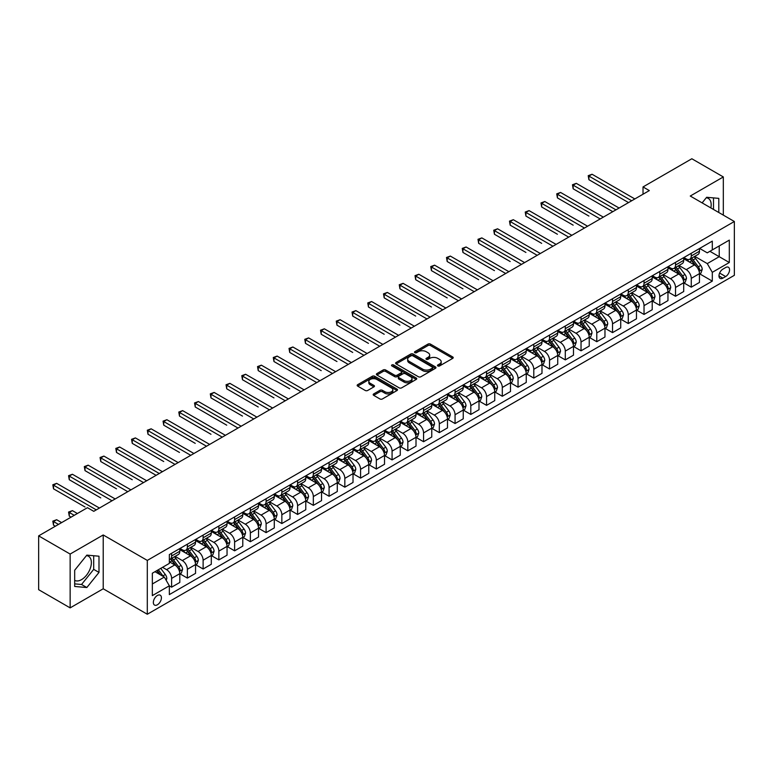 <?xml version="1.0" encoding="UTF-8"?>
<svg xmlns="http://www.w3.org/2000/svg" width="773" height="773" viewBox="0 0 773 773"><rect width="100%" height="100%" fill="white"/><g stroke="black" fill="none" stroke-linecap="round" stroke-linejoin="round"><path stroke-width="1.16" d="M437.837 365.958A1.227 0.705 0 0 0 439.566 365.958L452.707 358.372A1.749 1.005 0 0 0 453.22 357.657A1.749 1.005 0 0 0 452.707 356.942L430.455 344.091A1.749 1.005 0 0 0 427.981 344.091L414.84 351.676A1.227 0.705 0 0 0 414.483 352.179A1.227 0.705 0 0 0 414.84 352.681A1.227 0.705 0 0 0 416.57 352.681L418.27 351.696A5.595 3.227 0 0 1 426.184 351.696L428.039 352.768A5.595 3.227 0 0 1 429.682 355.049A5.595 3.227 0 0 1 428.039 357.339L426.338 358.314A1.227 0.705 0 0 0 425.981 358.817A1.227 0.705 0 0 0 426.338 359.319A1.227 0.705 0 0 0 428.068 359.319L429.769 358.334A5.595 3.227 0 0 1 437.682 358.334L439.537 359.406A5.595 3.227 0 0 1 441.18 361.687A5.595 3.227 0 0 1 439.537 363.977L437.837 364.953A1.227 0.705 0 0 0 437.479 365.455A1.227 0.705 0 0 0 437.837 365.958L437.837 364.953M74.681 580.359A13.895 8.02 120 0 0 81.542 579.624A13.895 8.02 120 0 0 90.625 567.372A13.895 8.02 120 0 0 88.489 556.241A13.895 8.02 120 0 0 86.441 555.613M157.383 604.786A5.701 3.295 120 0 0 161.103 599.761A5.701 3.295 120 0 0 160.233 595.191A5.701 3.295 120 0 0 157.383 595.471A5.701 3.295 120 0 0 153.653 600.495A5.701 3.295 120 0 0 154.532 605.066A5.701 3.295 120 0 0 157.383 604.786M706.242 197.772A13.895 8.02 -60 0 1 708.29 198.4A13.895 8.02 -60 0 1 710.831 207.908M373.697 393.921A1.749 1.005 0 0 0 373.185 394.636A1.749 1.005 0 0 0 373.697 395.351L379.939 398.955A1.749 1.005 0 0 0 382.413 398.955L397.003 390.529A1.749 1.005 0 0 0 397.515 389.814A1.749 1.005 0 0 0 397.003 389.109L374.741 376.258A1.749 1.005 0 0 0 372.267 376.258L357.677 384.674A1.749 1.005 0 0 0 357.165 385.389A1.749 1.005 0 0 0 357.677 386.104L365.223 390.462A1.749 1.005 0 0 0 367.697 390.462L373.939 386.858A1.749 1.005 0 0 0 374.451 386.142A1.749 1.005 0 0 0 373.939 385.427L370.199 383.273A4.677 2.705 0 0 1 368.827 381.36A4.677 2.705 0 0 1 371.716 378.867A4.677 2.705 0 0 1 376.818 379.446L391.467 387.911A4.677 2.705 0 0 1 392.839 389.814A4.677 2.705 0 0 1 389.95 392.317A4.677 2.705 0 0 1 384.857 391.727L382.413 390.317A1.749 1.005 0 0 0 379.939 390.317L373.697 393.921L373.697 395.351L379.939 391.776L379.939 390.317M103.215 534.964L70.14 554.057L38.65 535.873L38.65 589.693L70.14 607.878L103.215 588.784L147.305 614.245L147.305 560.415L103.215 534.964L103.215 588.784M723.325 215.126L723.325 176.94L690.26 196.033L734.35 221.493L147.305 560.415M723.325 176.94L691.835 158.755L643.02 186.94L643.02 194.216M38.65 535.873L87.465 507.687L93.765 511.32L649.32 190.583L643.02 186.94M418.396 376.751A1.749 1.005 0 0 0 420.87 376.751L435.46 368.334A1.749 1.005 0 0 0 435.972 367.619A1.749 1.005 0 0 0 435.46 366.904L413.197 354.053A1.749 1.005 0 0 0 410.724 354.053L396.134 362.479A1.749 1.005 0 0 0 395.621 363.194A1.749 1.005 0 0 0 396.134 363.899L418.396 376.751M392.355 366.218A1.227 0.705 0 0 1 393.602 366.392L416.203 379.446L401.641 387.853A1.749 1.005 0 0 1 399.168 387.853L376.905 375.002L376.905 373.581A1.749 1.005 0 0 0 376.393 374.287A1.749 1.005 0 0 0 376.905 375.002M376.905 373.581L383.157 369.967A1.749 1.005 0 0 1 385.63 369.967L394.655 375.185A1.749 1.005 0 0 0 397.129 375.185L401.264 372.789A1.749 1.005 0 0 0 401.776 372.074A1.749 1.005 0 0 0 401.264 371.369L391.872 365.938A1.227 0.705 0 0 1 391.515 365.436A1.227 0.705 0 0 1 392.269 364.788A1.227 0.705 0 0 1 393.602 364.943L416.232 378.007A1.749 1.005 0 0 1 416.744 378.722A1.749 1.005 0 0 1 416.232 379.427L416.232 378.007M725.654 267.526L722.89 269.13A5.527 3.189 120 0 0 719.277 274A5.527 3.189 120 0 0 720.127 278.425A5.527 3.189 120 0 0 722.89 278.145L725.654 276.55A5.527 3.189 120 0 0 729.268 271.681A5.527 3.189 120 0 0 728.417 267.255A5.527 3.189 120 0 0 725.654 267.526M147.305 614.245L734.35 275.314L734.35 221.493M699.642 248.442L707.266 252.839L712.3 249.93L712.3 241.128L169.345 554.599L169.345 563.401L152.339 573.218L152.339 595.625L169.345 585.799L169.345 594.601L712.3 281.13L712.3 272.328L707.266 263.603L694.743 256.375M712.3 249.93L729.306 240.113L729.306 262.511L712.3 272.328M70.14 554.057L70.14 607.878M709.914 251.312L719.228 256.694L719.228 245.93L729.306 240.113M707.266 263.603L719.228 256.694L729.306 262.511M152.339 583.982L164.311 577.073L154.987 571.691M169.345 585.876L171.616 587.18L171.616 578.388A7.131 4.116 -120 0 0 166.582 569.653L162.543 567.324M171.616 587.18L179.809 582.456L179.809 573.653A7.131 4.116 -120 0 0 174.766 564.928L169.345 561.797M179.993 573.837L187.366 578.088L187.366 569.295A7.131 4.116 -120 0 0 182.322 560.56L175.094 556.386M187.366 578.088L195.55 573.363L195.55 564.561A7.131 4.116 -120 0 0 190.516 555.835L179.809 549.651M195.743 564.744L203.115 569.005L203.115 560.203A7.131 4.116 -120 0 0 198.072 551.478L190.834 547.294M203.115 569.005L211.3 564.271L211.3 555.478A7.131 4.116 -120 0 0 206.256 546.743L195.55 540.559M211.493 555.652L218.856 559.913L218.856 551.11A7.131 4.116 -120 0 0 213.821 542.385L206.584 538.201M218.856 559.913L227.049 555.178L227.049 546.385A7.131 4.116 -120 0 0 222.006 537.65L211.3 531.476M227.233 546.559L234.606 550.82L234.606 542.018A7.131 4.116 -120 0 0 229.562 533.293L222.334 529.109M234.606 550.82L242.79 546.096L242.79 537.293A7.131 4.116 -120 0 0 237.755 528.558L227.049 522.384M242.983 537.477L250.355 541.728L250.355 532.926A7.131 4.116 -120 0 0 245.312 524.2L238.074 520.026M250.355 541.728L258.54 537.003L258.54 528.201A7.131 4.116 -120 0 0 253.505 519.475L242.79 513.291M258.733 528.384L266.096 532.636L266.096 523.833A7.131 4.116 -120 0 0 261.061 515.108L253.824 510.934M266.096 532.636L274.289 527.911L274.289 519.108A7.131 4.116 -120 0 0 269.246 510.383L258.54 504.199M274.473 519.292L281.845 523.543L281.845 514.741A7.131 4.116 -120 0 0 276.811 506.015L269.574 501.841M281.845 523.543L290.03 518.818L290.03 510.016A7.131 4.116 -120 0 0 284.995 501.291L274.289 495.106M290.223 510.199L297.595 514.451L297.595 505.648A7.131 4.116 -120 0 0 292.552 496.923L285.314 492.749M297.595 514.451L305.779 509.726L305.779 500.923A7.131 4.116 -120 0 0 300.745 492.198L290.03 486.014M305.973 501.107L313.336 505.358L313.336 496.566A7.131 4.116 -120 0 0 308.301 487.831L301.064 483.656M313.336 505.358L321.529 500.633L321.529 491.831A7.131 4.116 -120 0 0 316.486 483.106L305.779 476.922M321.713 492.014L329.085 496.266L329.085 487.473A7.131 4.116 -120 0 0 324.051 478.738L316.814 474.564M329.085 496.266L337.279 491.541L337.279 482.739A7.131 4.116 -120 0 0 332.235 474.013L321.529 467.829M337.463 482.922L344.835 487.183L344.835 478.381A7.131 4.116 -120 0 0 339.791 469.646L332.564 465.472M344.835 487.183L353.019 482.449L353.019 473.646A7.131 4.116 -120 0 0 347.985 464.921L337.279 458.737M353.213 473.83L360.585 478.091L360.585 469.288A7.131 4.116 -120 0 0 355.541 460.563L348.304 456.379M360.585 478.091L368.769 473.356L368.769 464.563A7.131 4.116 -120 0 0 363.725 455.828L353.019 449.644M368.963 464.737L376.325 468.998L376.325 460.196A7.131 4.116 -120 0 0 371.291 451.471L364.054 447.287M376.325 468.998L384.519 464.264L384.519 455.471A7.131 4.116 -120 0 0 379.475 446.736L368.769 440.562M384.703 455.645L392.075 459.906L392.075 451.103A7.131 4.116 -120 0 0 387.031 442.378L379.804 438.194M392.075 459.906L400.259 455.181L400.259 446.379A7.131 4.116 -120 0 0 395.225 437.644L384.519 431.469M400.453 446.562L407.825 450.814L407.825 442.011A7.131 4.116 -120 0 0 402.781 433.286L395.544 429.112M407.825 450.814L416.009 446.089L416.009 437.286A7.131 4.116 -120 0 0 410.975 428.561L400.259 422.377M416.203 437.47L423.565 441.721L423.565 432.919A7.131 4.116 -120 0 0 418.531 424.193L411.294 420.019M423.565 441.721L431.759 436.996L431.759 428.194A7.131 4.116 -120 0 0 426.715 419.468L416.009 413.284M431.943 428.377L439.315 432.629L439.315 423.826A7.131 4.116 -120 0 0 434.271 415.101L427.044 410.927M439.315 432.629L447.499 427.904L447.499 419.101A7.131 4.116 -120 0 0 442.465 410.376L431.759 404.192M447.693 419.285L455.065 423.536L455.065 414.734A7.131 4.116 -120 0 0 450.021 406.009L442.784 401.834M455.065 423.536L463.249 418.811L463.249 410.009A7.131 4.116 -120 0 0 458.215 401.284L447.499 395.1M463.442 410.192L470.805 414.444L470.805 405.651A7.131 4.116 -120 0 0 465.771 396.916L458.534 392.742M470.805 414.444L478.999 409.719L478.999 400.916A7.131 4.116 -120 0 0 473.955 392.191L463.249 386.007M479.183 401.1L486.555 405.352L486.555 396.559A7.131 4.116 -120 0 0 481.521 387.824L474.284 383.65M486.555 405.352L494.749 400.627L494.749 391.824A7.131 4.116 -120 0 0 489.705 383.099L478.999 376.915M494.933 392.008L502.305 396.269L502.305 387.466A7.131 4.116 -120 0 0 497.261 378.731L490.034 374.557M502.305 396.269L510.489 391.534L510.489 382.732A7.131 4.116 -120 0 0 505.455 374.006L494.749 367.822M510.682 382.915L518.045 387.176L518.045 378.374A7.131 4.116 -120 0 0 513.011 369.649L505.774 365.465M518.045 387.176L526.239 382.442L526.239 373.649A7.131 4.116 -120 0 0 521.195 364.914L510.489 358.74M526.423 373.823L533.795 378.084L533.795 369.281A7.131 4.116 -120 0 0 528.761 360.556L521.524 356.372M533.795 378.084L541.989 373.349L541.989 364.556A7.131 4.116 -120 0 0 536.945 355.822L526.239 349.647M542.173 364.74L549.545 368.992L549.545 360.189A7.131 4.116 -120 0 0 544.501 351.464L537.274 347.28M549.545 368.992L557.729 364.267L557.729 355.464A7.131 4.116 -120 0 0 552.695 346.739L541.989 340.555M557.922 355.648L565.295 359.899L565.295 351.097A7.131 4.116 -120 0 0 560.251 342.371L553.014 338.197M565.295 359.899L573.479 355.174L573.479 346.372A7.131 4.116 -120 0 0 568.445 337.646L557.729 331.462M573.672 346.555L581.035 350.807L581.035 342.004A7.131 4.116 -120 0 0 576.001 333.279L568.764 329.105M581.035 350.807L589.229 346.082L589.229 337.279A7.131 4.116 -120 0 0 584.185 328.554L573.479 322.37M589.413 337.463L596.785 341.714L596.785 332.912A7.131 4.116 -120 0 0 591.741 324.187L584.514 320.012M596.785 341.714L604.969 336.989L604.969 328.187A7.131 4.116 -120 0 0 599.935 319.462L589.229 313.278M605.162 328.37L612.535 332.622L612.535 323.819A7.131 4.116 -120 0 0 607.491 315.094L600.254 310.92M612.535 332.622L620.719 327.897L620.719 319.094A7.131 4.116 -120 0 0 615.685 310.369L604.969 304.185M620.912 319.278L628.275 323.529L628.275 314.737A7.131 4.116 -120 0 0 623.241 306.002L616.004 301.828M628.275 323.529L636.469 318.805L636.469 310.002A7.131 4.116 -120 0 0 631.425 301.277L620.719 295.093M636.652 310.186L644.025 314.437L644.025 305.644A7.131 4.116 -120 0 0 638.991 296.909L631.754 292.735M644.025 314.437L652.219 309.712L652.219 300.91A7.131 4.116 -120 0 0 647.175 292.184L636.469 286M652.402 301.093L659.775 305.354L659.775 296.552A7.131 4.116 -120 0 0 654.731 287.827L647.494 283.643M659.775 305.354L667.959 300.62L667.959 291.827A7.131 4.116 -120 0 0 662.925 283.092L652.219 276.908M668.152 292.001L675.515 296.262L675.515 287.459A7.131 4.116 -120 0 0 670.481 278.734L663.244 274.55M675.515 296.262L683.709 291.527L683.709 282.734A7.131 4.116 -120 0 0 678.665 274L667.959 267.825M683.892 282.908L691.265 287.17L691.265 278.367A7.131 4.116 -120 0 0 686.231 269.642L678.994 265.458M691.265 287.17L699.459 282.445L699.459 273.642A7.131 4.116 -120 0 0 694.415 264.907L683.709 258.733M683.892 257.525L686.231 258.878A7.131 4.116 -120 0 0 689.787 259.226A7.131 4.116 -120 0 0 691.265 255.969L691.265 253.273M668.152 266.617L670.481 267.97A7.131 4.116 -120 0 0 674.046 268.318A7.131 4.116 -120 0 0 675.515 265.052L675.515 262.366M652.402 275.71L654.731 277.053A7.131 4.116 -120 0 0 658.296 277.41A7.131 4.116 -120 0 0 659.775 274.144L659.775 271.458M636.652 284.802L638.991 286.145A7.131 4.116 -120 0 0 642.547 286.503A7.131 4.116 -120 0 0 644.025 283.237L644.025 280.551M620.912 293.895L623.241 295.238A7.131 4.116 -120 0 0 626.806 295.595A7.131 4.116 -120 0 0 628.275 292.329L628.275 289.643M605.162 302.987L607.491 304.33A7.131 4.116 -120 0 0 611.057 304.688A7.131 4.116 -120 0 0 612.535 301.422L612.535 298.736M589.413 312.079L591.741 313.423A7.131 4.116 -120 0 0 595.307 313.78A7.131 4.116 -120 0 0 596.785 310.514L596.785 307.818M573.672 321.172L576.001 322.515A7.131 4.116 -120 0 0 579.566 322.863A7.131 4.116 -120 0 0 581.035 319.607L581.035 316.911M557.922 330.264L560.251 331.607A7.131 4.116 -120 0 0 563.817 331.955A7.131 4.116 -120 0 0 565.295 328.699L565.295 326.003M542.173 339.347L544.501 340.7A7.131 4.116 -120 0 0 548.067 341.048A7.131 4.116 -120 0 0 549.545 337.791L549.545 335.096M526.423 348.439L528.761 349.792A7.131 4.116 -120 0 0 532.317 350.14A7.131 4.116 -120 0 0 533.795 346.884L533.795 344.188M510.682 357.532L513.011 358.885A7.131 4.116 -120 0 0 516.577 359.232A7.131 4.116 -120 0 0 518.045 355.966L518.045 353.28M494.933 366.624L497.261 367.967A7.131 4.116 -120 0 0 500.827 368.325A7.131 4.116 -120 0 0 502.305 365.059L502.305 362.373M479.183 375.717L481.521 377.06A7.131 4.116 -120 0 0 485.077 377.417A7.131 4.116 -120 0 0 486.555 374.151L486.555 371.465M463.442 384.809L465.771 386.152A7.131 4.116 -120 0 0 469.337 386.51A7.131 4.116 -120 0 0 470.805 383.244L470.805 380.558M447.693 393.901L450.021 395.245A7.131 4.116 -120 0 0 453.587 395.602A7.131 4.116 -120 0 0 455.065 392.336L455.065 389.65M431.943 402.994L434.271 404.337A7.131 4.116 -120 0 0 437.837 404.694A7.131 4.116 -120 0 0 439.315 401.429L439.315 398.733M416.203 412.086L418.531 413.429A7.131 4.116 -120 0 0 422.097 413.777A7.131 4.116 -120 0 0 423.565 410.521L423.565 407.825M400.453 421.179L402.781 422.522A7.131 4.116 -120 0 0 406.347 422.87A7.131 4.116 -120 0 0 407.825 419.613L407.825 416.918M384.703 430.261L387.031 431.614A7.131 4.116 -120 0 0 390.597 431.962A7.131 4.116 -120 0 0 392.075 428.706L392.075 426.01M368.953 439.354L371.291 440.707A7.131 4.116 -120 0 0 374.847 441.054A7.131 4.116 -120 0 0 376.325 437.798L376.325 435.102M353.213 448.446L355.541 449.799A7.131 4.116 -120 0 0 359.107 450.147A7.131 4.116 -120 0 0 360.585 446.881L360.585 444.195M337.463 457.539L339.791 458.882A7.131 4.116 -120 0 0 343.357 459.239A7.131 4.116 -120 0 0 344.835 455.973L344.835 453.287M321.713 466.631L324.051 467.974A7.131 4.116 -120 0 0 327.607 468.332A7.131 4.116 -120 0 0 329.085 465.066L329.085 462.38M305.973 475.724L308.301 477.067A7.131 4.116 -120 0 0 311.867 477.424A7.131 4.116 -120 0 0 313.336 474.158L313.336 471.472M290.223 484.816L292.552 486.159A7.131 4.116 -120 0 0 296.117 486.517A7.131 4.116 -120 0 0 297.595 483.251L297.595 480.555M274.473 493.908L276.811 495.251A7.131 4.116 -120 0 0 280.367 495.609A7.131 4.116 -120 0 0 281.845 492.343L281.845 489.647M258.733 503.001L261.061 504.344A7.131 4.116 -120 0 0 264.627 504.692A7.131 4.116 -120 0 0 266.096 501.435L266.096 498.74M242.983 512.093L245.312 513.436A7.131 4.116 -120 0 0 248.877 513.784A7.131 4.116 -120 0 0 250.355 510.528L250.355 507.832M227.233 521.176L229.562 522.529A7.131 4.116 -120 0 0 233.127 522.877A7.131 4.116 -120 0 0 234.606 519.62L234.606 516.924M211.493 530.268L213.821 531.621A7.131 4.116 -120 0 0 217.387 531.969A7.131 4.116 -120 0 0 218.856 528.703L218.856 526.017M195.743 539.361L198.072 540.704A7.131 4.116 -120 0 0 201.637 541.061A7.131 4.116 -120 0 0 203.115 537.795L203.115 535.109M179.993 548.453L182.322 549.796A7.131 4.116 -120 0 0 185.887 550.154A7.131 4.116 -120 0 0 187.366 546.888L187.366 544.202M699.642 273.826L712.3 281.13M689.787 259.226L697.98 254.501A7.131 4.116 -120 0 0 699.459 251.235L699.459 248.548M674.046 268.318L682.23 263.593A7.131 4.116 -120 0 0 683.709 260.327L683.709 257.641M658.296 277.41L666.481 272.685A7.131 4.116 -120 0 0 667.959 269.419L667.959 266.733M642.547 286.503L650.74 281.778A7.131 4.116 -120 0 0 652.219 278.512L652.219 275.816M626.806 295.595L634.991 290.87A7.131 4.116 -120 0 0 636.469 287.604L636.469 284.908M611.057 304.688L619.241 299.953A7.131 4.116 -120 0 0 620.719 296.697L620.719 294.001M595.307 313.78L603.5 309.045A7.131 4.116 -120 0 0 604.969 305.789L604.969 303.093M579.566 322.863L587.751 318.138A7.131 4.116 -120 0 0 589.229 314.882L589.229 312.186M563.817 331.955L572.001 327.23A7.131 4.116 -120 0 0 573.479 323.964L573.479 321.278M548.067 341.048L556.26 336.323A7.131 4.116 -120 0 0 557.729 333.057L557.729 330.371M532.317 350.14L540.511 345.415A7.131 4.116 -120 0 0 541.989 342.149L541.989 339.463M516.577 359.232L524.761 354.507A7.131 4.116 -120 0 0 526.239 351.242L526.239 348.555M500.827 368.325L509.011 363.6A7.131 4.116 -120 0 0 510.489 360.334L510.489 357.648M485.077 377.417L493.271 372.692A7.131 4.116 -120 0 0 494.749 369.426L494.749 366.731M469.337 386.51L477.521 381.775A7.131 4.116 -120 0 0 478.999 378.519L478.999 375.823M453.587 395.602L461.771 390.867A7.131 4.116 -120 0 0 463.249 387.611L463.249 384.915M437.837 404.694L446.031 399.96A7.131 4.116 -120 0 0 447.499 396.704L447.499 394.008M422.097 413.777L430.281 409.052A7.131 4.116 -120 0 0 431.759 405.796L431.759 403.1M406.347 422.87L414.531 418.145A7.131 4.116 -120 0 0 416.009 414.879L416.009 412.193M390.597 431.962L398.791 427.237A7.131 4.116 -120 0 0 400.259 423.971L400.259 421.285M374.847 441.054L383.041 436.33A7.131 4.116 -120 0 0 384.519 433.064L384.519 430.377M359.107 450.147L367.291 445.422A7.131 4.116 -120 0 0 368.769 442.156L368.769 439.47M343.357 459.239L351.551 454.514A7.131 4.116 -120 0 0 353.019 451.248L353.019 448.562M327.607 468.332L335.801 463.607A7.131 4.116 -120 0 0 337.279 460.341L337.279 457.645M311.867 477.424L320.051 472.69A7.131 4.116 -120 0 0 321.529 469.433L321.529 466.737M296.117 486.517L304.301 481.782A7.131 4.116 -120 0 0 305.779 478.526L305.779 475.83M280.367 495.609L288.561 490.874A7.131 4.116 -120 0 0 290.03 487.618L290.03 484.922M264.627 504.692L272.811 499.967A7.131 4.116 -120 0 0 274.289 496.71L274.289 494.015M248.877 513.784L257.061 509.059A7.131 4.116 -120 0 0 258.54 505.793L258.54 503.107M233.127 522.877L241.321 518.152A7.131 4.116 -120 0 0 242.79 514.886L242.79 512.199M217.387 531.969L225.571 527.244A7.131 4.116 -120 0 0 227.049 523.978L227.049 521.292M201.637 541.061L209.821 536.336A7.131 4.116 -120 0 0 211.3 533.07L211.3 530.384M185.887 550.154L194.081 545.429A7.131 4.116 -120 0 0 195.55 542.163L195.55 539.467M169.345 559.536A7.131 4.116 -120 0 0 170.137 559.246L178.331 554.521A7.131 4.116 -120 0 0 179.809 551.255L179.809 548.559M170.137 559.246A7.131 4.116 -120 0 0 171.616 555.98L171.616 553.294M164.311 577.073L169.345 585.799M718.793 212.507L718.793 198.371L706.638 197.279L702.126 202.884M74.681 586.456L86.837 587.538L98.992 572.416L98.992 556.202L86.837 555.12L74.681 570.242L74.681 586.456M713.498 209.454L713.498 197.898M74.681 583.866L81.542 584.485L93.697 569.363L93.697 555.729M93.697 569.363L98.992 572.416M81.542 584.485L86.837 587.538M438.33 366.131L439.537 365.426A5.595 3.227 0 0 0 441.18 363.146L441.18 361.687M429.682 355.049L429.682 356.508A5.595 3.227 0 0 1 428.039 358.788L426.831 359.493M452.707 356.942L452.707 358.372L430.455 345.55A1.749 1.005 0 0 0 427.981 345.55L415.333 352.846M435.46 366.904L435.46 368.334L413.197 355.503A1.749 1.005 0 0 0 410.724 355.503L396.163 363.919M432.368 368.112A1.227 0.705 0 0 0 432.725 367.619A1.227 0.705 0 0 0 432.368 367.117L412.83 355.841A1.227 0.705 0 0 0 411.101 355.841L409.304 356.875A5.595 3.227 0 0 0 407.671 359.155A5.595 3.227 0 0 0 409.304 361.445L422.657 369.146A5.595 3.227 0 0 0 430.571 369.146L432.368 368.112L432.368 369.571A1.227 0.705 0 0 0 432.725 369.069L432.725 367.619M407.671 359.155L407.671 360.614A5.595 3.227 0 0 0 409.304 362.895L409.304 361.445M432.368 369.571L430.571 370.605A5.595 3.227 0 0 1 422.657 370.605L409.304 362.895M376.934 375.021L383.157 371.426L383.157 369.967M401.776 372.074L401.776 373.533A1.749 1.005 0 0 1 401.264 374.248L397.129 376.635A1.749 1.005 0 0 1 394.655 376.635L385.63 371.426A1.749 1.005 0 0 0 383.157 371.426M404.018 380.587A4.677 2.705 0 0 0 409.12 381.176A4.677 2.705 0 0 0 412.009 378.683A4.677 2.705 0 0 0 410.637 376.77L405.477 373.794A1.749 1.005 0 0 0 403.004 373.794L398.858 376.18A1.749 1.005 0 0 0 398.346 376.895A1.749 1.005 0 0 0 398.858 377.611L404.018 380.587L404.018 382.046A4.677 2.705 0 0 0 409.12 382.635A4.677 2.705 0 0 0 412.009 380.132L412.009 378.683M398.346 376.895L398.346 378.355A1.749 1.005 0 0 0 398.858 379.07L398.858 377.611M404.018 382.046L398.858 379.07M392.839 389.814L392.839 391.273A4.677 2.705 0 0 1 389.95 393.766A4.677 2.705 0 0 1 384.857 393.186L382.413 391.776A1.749 1.005 0 0 0 379.939 391.776M368.827 381.36L368.827 382.809A4.677 2.705 0 0 0 370.199 384.722L370.199 383.273M373.919 386.867L370.199 384.722M396.984 390.549L374.741 377.707A1.749 1.005 0 0 0 372.267 377.707L357.706 386.123M699.459 273.932L700.966 273.062L702.222 269.419A4.725 2.725 -120 0 0 700.715 265.4L695.574 258.53A13.634 7.865 -120 0 0 694.086 256.752M688.965 261.767A13.634 7.865 -120 0 0 686.173 258.849M699.024 271.043L699.681 269.622A4.725 2.725 -120 0 0 698.328 266.782L693.178 259.912A13.634 7.865 -120 0 0 691.69 258.134M690.424 258.858A11.315 6.532 60 0 1 692.279 260.974L696.637 266.791M588.91 216.073L557.42 197.888L557.42 194.255L560.57 192.438L603.336 217.126M690.183 259.003A13.634 7.865 60 0 1 691.671 260.781L695.091 265.352M631.676 200.758L588.91 176.07L592.06 174.254L634.826 198.941M628.526 202.584L588.91 179.703L588.91 176.07L588.214 175.674L592.06 174.254M588.91 179.703L588.214 175.674M683.709 283.024L685.216 282.145L686.482 278.512A4.725 2.725 -120 0 0 684.975 274.492L679.825 267.622A13.634 7.865 -120 0 0 678.336 265.844M673.215 270.859A13.634 7.865 -120 0 0 670.433 267.931M683.274 280.126L683.931 278.715A4.725 2.725 -120 0 0 682.578 275.874L677.428 269.004A13.634 7.865 -120 0 0 675.94 267.226M674.674 267.951A11.315 6.532 60 0 1 676.53 270.067L680.887 275.884M573.16 225.165L541.67 206.98L541.67 203.347L544.82 201.521L587.586 226.218M674.433 268.096A13.634 7.865 60 0 1 675.921 269.874L679.341 274.444M667.959 292.117L669.476 291.237L670.732 287.604A4.725 2.725 -120 0 0 669.225 283.585L664.075 276.715A13.634 7.865 -120 0 0 662.587 274.927M657.475 279.952A13.634 7.865 -120 0 0 654.683 277.024M667.534 289.218L668.181 287.807A4.725 2.725 -120 0 0 666.828 284.966L661.688 278.096A13.634 7.865 -120 0 0 660.2 276.309M658.925 277.043A11.315 6.532 60 0 1 660.789 279.159L665.138 284.966M557.42 234.258L525.92 216.073L525.92 212.44L529.07 210.614L571.846 235.311M658.683 277.188A13.634 7.865 60 0 1 660.171 278.966L663.592 283.536M652.219 301.209L653.726 300.33L654.982 296.697A4.725 2.725 -120 0 0 653.475 292.677L648.334 285.807A13.634 7.865 -120 0 0 646.846 284.02M641.725 289.034A13.634 7.865 -120 0 0 638.933 286.116M651.784 298.31L652.431 296.9A4.725 2.725 -120 0 0 651.088 294.059L645.938 287.189A13.634 7.865 -120 0 0 644.45 285.401M643.184 286.136A11.315 6.532 60 0 1 645.04 288.252L649.397 294.059M541.67 243.35L510.18 225.165L510.18 221.522L513.33 219.706L556.096 244.403M642.943 286.281A13.634 7.865 60 0 1 644.421 288.058L647.851 292.629M615.936 209.85L573.16 185.162L576.31 183.346L619.086 208.034M612.786 211.676L573.16 188.796L573.16 185.162L572.474 184.757L576.31 183.346M573.16 188.796L572.474 184.757M600.186 218.943L556.724 193.849L560.57 192.438M557.42 197.888L556.724 193.849M584.436 228.035L540.974 202.941L544.82 201.521M541.67 206.98L540.974 202.941M636.469 310.292L637.976 309.422L639.242 305.789A4.725 2.725 -120 0 0 637.735 301.77L632.585 294.899A13.634 7.865 -120 0 0 631.097 293.112M625.975 298.127A13.634 7.865 -120 0 0 623.183 295.209M636.034 307.403L636.691 305.992A4.725 2.725 -120 0 0 635.338 303.151L630.188 296.281A13.634 7.865 -120 0 0 628.7 294.494M627.434 295.228A11.315 6.532 60 0 1 629.29 297.344L633.647 303.151M525.92 252.442L494.43 234.258L494.43 230.615L497.58 228.798L540.346 253.496M627.193 295.373A13.634 7.865 60 0 1 628.681 297.151L632.101 301.721M568.696 237.127L525.234 212.034L529.07 210.614M525.92 216.073L525.234 212.034M620.719 319.384L622.236 318.515L623.492 314.882A4.725 2.725 -120 0 0 621.985 310.862L616.835 303.982A13.634 7.865 -120 0 0 615.347 302.204M610.235 307.219A13.634 7.865 -120 0 0 607.443 304.301M620.294 316.495L620.941 315.075A4.725 2.725 -120 0 0 619.588 312.244L614.448 305.364A13.634 7.865 -120 0 0 612.96 303.586M611.685 304.32A11.315 6.532 60 0 1 613.549 306.427L617.898 312.244M510.18 261.525L478.68 243.35L478.68 239.707L481.83 237.891L524.596 262.588M611.443 304.456A13.634 7.865 60 0 1 612.931 306.243L616.352 310.814M604.969 328.477L606.486 327.607L607.742 323.964A4.725 2.725 -120 0 0 606.235 319.945L601.094 313.075A13.634 7.865 -120 0 0 599.606 311.297M594.485 316.312A13.634 7.865 -120 0 0 591.693 313.394M604.544 325.588L605.191 324.167A4.725 2.725 -120 0 0 603.848 321.326L598.698 314.456A13.634 7.865 -120 0 0 597.21 312.679M595.944 313.413A11.315 6.532 60 0 1 597.8 315.519L602.157 321.336M494.43 270.618L462.94 252.442L462.94 248.8L466.08 246.983L508.856 271.671M595.693 313.548A13.634 7.865 60 0 1 597.181 315.336L600.611 319.896M589.229 337.569L590.736 336.699L591.992 333.057A4.725 2.725 -120 0 0 590.495 329.037L585.345 322.167A13.634 7.865 -120 0 0 583.857 320.389M578.735 325.404A13.634 7.865 -120 0 0 575.943 322.486M588.794 334.68L589.451 333.26A4.725 2.725 -120 0 0 588.098 330.419L582.948 323.549A13.634 7.865 -120 0 0 581.46 321.771M580.194 322.505A11.315 6.532 60 0 1 582.05 324.612L586.407 330.429M478.68 279.71L447.19 261.525L447.19 257.892L450.34 256.076L493.106 280.763M579.953 322.641A13.634 7.865 60 0 1 581.441 324.428L584.861 328.989M573.479 346.662L574.986 345.792L576.252 342.149A4.725 2.725 -120 0 0 574.745 338.13L569.595 331.259A13.634 7.865 -120 0 0 568.107 329.482M562.986 334.496A13.634 7.865 -120 0 0 560.203 331.578M573.054 343.772L573.701 342.352A4.725 2.725 -120 0 0 572.349 339.511L567.198 332.641A13.634 7.865 -120 0 0 565.72 330.863M564.445 331.598A11.315 6.532 60 0 1 566.3 333.704L570.658 339.521M462.94 288.802L431.44 270.618L431.44 266.985L434.59 265.168L477.356 289.856M564.203 331.733A13.634 7.865 60 0 1 565.691 333.511L569.112 338.081M557.729 355.754L559.246 354.884L560.502 351.242A4.725 2.725 -120 0 0 558.995 347.222L553.845 340.352A13.634 7.865 -120 0 0 552.366 338.574M547.245 343.589A13.634 7.865 -120 0 0 544.453 340.671M557.304 352.865L557.951 351.444A4.725 2.725 -120 0 0 556.599 348.604L551.458 341.734A13.634 7.865 -120 0 0 549.97 339.956M548.704 340.68A11.315 6.532 60 0 1 550.56 342.797L554.917 348.613M447.19 297.895L415.69 279.71L415.69 276.077L418.84 274.26L461.616 298.948M548.453 340.825A13.634 7.865 60 0 1 549.941 342.603L553.362 347.174M552.946 246.22L509.484 221.126L513.33 219.706M510.18 225.165L509.484 221.126M537.196 255.312L493.734 230.219L497.58 228.798M494.43 234.258L493.734 230.219M521.446 264.405L477.994 239.311L481.83 237.891M478.68 243.35L477.994 239.311M505.706 273.497L462.244 248.404L466.08 246.983M462.94 252.442L462.244 248.404M489.956 282.589L446.494 257.496L450.34 256.076M447.19 261.525L446.494 257.496M541.989 364.846L543.496 363.967L544.752 360.334A4.725 2.725 -120 0 0 543.245 356.314L538.105 349.444A13.634 7.865 -120 0 0 536.617 347.666M531.495 352.681A13.634 7.865 -120 0 0 528.703 349.763M541.554 361.957L542.211 360.537A4.725 2.725 -120 0 0 540.858 357.696L535.708 350.826A13.634 7.865 -120 0 0 534.22 349.048M532.955 349.773A11.315 6.532 60 0 1 534.81 351.889L539.168 357.706M431.44 306.987L399.95 288.802L399.95 285.169L403.1 283.353L445.866 308.041M532.713 349.918A13.634 7.865 60 0 1 534.201 351.696L537.621 356.266M474.207 291.672L430.745 266.588L434.59 265.168M431.44 270.618L430.745 266.588M526.239 373.939L527.746 373.059L529.012 369.426A4.725 2.725 -120 0 0 527.505 365.407L522.355 358.537A13.634 7.865 -120 0 0 520.867 356.749M515.746 361.774A13.634 7.865 -120 0 0 512.963 358.846M525.804 371.04L526.461 369.629A4.725 2.725 -120 0 0 525.109 366.789L519.958 359.918A13.634 7.865 -120 0 0 518.47 358.141M517.205 358.865A11.315 6.532 60 0 1 519.06 360.981L523.418 366.798M415.69 316.08L384.2 297.895L384.2 294.262L387.35 292.436L430.117 317.133M516.963 359.01A13.634 7.865 60 0 1 518.451 360.788L521.872 365.358M458.466 300.765L415.004 275.671L418.84 274.26M415.69 279.71L415.004 275.671M510.489 383.031L512.006 382.152L513.262 378.519A4.725 2.725 -120 0 0 511.755 374.499L506.605 367.629A13.634 7.865 -120 0 0 505.117 365.842M500.005 370.866A13.634 7.865 -120 0 0 497.213 367.938M510.064 380.132L510.711 378.722A4.725 2.725 -120 0 0 509.359 375.881L504.218 369.011A13.634 7.865 -120 0 0 502.73 367.223M501.464 367.958A11.315 6.532 60 0 1 503.32 370.074L507.668 375.881M399.95 325.172L368.45 306.987L368.45 303.354L371.6 301.528L414.376 326.225M501.213 368.103A13.634 7.865 60 0 1 502.701 369.881L506.122 374.451M442.716 309.857L399.255 284.764L403.1 283.353M399.95 288.802L399.255 284.764M494.749 392.114L496.256 391.244L497.512 387.611A4.725 2.725 -120 0 0 496.005 383.592L490.865 376.722A13.634 7.865 -120 0 0 489.377 374.934M484.256 379.949A13.634 7.865 -120 0 0 481.463 377.031M494.314 389.225L494.971 387.814A4.725 2.725 -120 0 0 493.618 384.973L488.468 378.103A13.634 7.865 -120 0 0 486.98 376.316M485.715 377.05A11.315 6.532 60 0 1 487.57 379.166L491.928 384.973M384.2 334.265L352.71 316.08L352.71 312.437L355.86 310.62L398.626 335.318M485.473 377.195A13.634 7.865 60 0 1 486.961 378.973L490.382 383.543M426.967 318.949L383.505 293.856L387.35 292.436M384.2 297.895L383.505 293.856M478.999 401.206L480.506 400.337L481.772 396.704A4.725 2.725 -120 0 0 480.265 392.684L475.115 385.804A13.634 7.865 -120 0 0 473.627 384.026M468.506 389.041A13.634 7.865 -120 0 0 465.723 386.123M478.564 398.317L479.221 396.907A4.725 2.725 -120 0 0 477.869 394.066L472.718 387.196A13.634 7.865 -120 0 0 471.23 385.408M469.965 386.142A11.315 6.532 60 0 1 471.82 388.249L476.178 394.066M368.45 343.357L336.96 325.172L336.96 321.529L340.11 319.713L382.877 344.41M469.723 386.287A13.634 7.865 60 0 1 471.211 388.065L474.632 392.636M411.226 328.042L367.764 302.948L371.6 301.528M368.45 306.987L367.764 302.948M463.249 410.299L464.766 409.429L466.022 405.796A4.725 2.725 -120 0 0 464.515 401.776L459.365 394.897A13.634 7.865 -120 0 0 457.877 393.119M452.765 398.134A13.634 7.865 -120 0 0 449.973 395.216M462.824 407.41L463.471 405.989A4.725 2.725 -120 0 0 462.119 403.158L456.978 396.278A13.634 7.865 -120 0 0 455.49 394.501M454.215 395.235A11.315 6.532 60 0 1 456.08 397.341L460.428 403.158M352.71 352.44L321.21 334.265L321.21 330.622L324.36 328.805L367.127 353.503M453.973 395.37A13.634 7.865 60 0 1 455.461 397.158L458.882 401.728M395.476 337.134L352.015 312.041L355.86 310.62M352.71 316.08L352.015 312.041M447.499 419.391L449.016 418.522L450.273 414.879A4.725 2.725 -120 0 0 448.765 410.859L443.625 403.989A13.634 7.865 -120 0 0 442.137 402.211M437.016 407.226A13.634 7.865 -120 0 0 434.223 404.308M447.074 416.502L447.722 415.082A4.725 2.725 -120 0 0 446.379 412.241L441.228 405.371A13.634 7.865 -120 0 0 439.74 403.593M438.475 404.327A11.315 6.532 60 0 1 440.33 406.434L444.688 412.251M336.96 361.532L305.47 343.347L305.47 339.714L308.62 337.898L351.386 362.585M438.233 404.463A13.634 7.865 60 0 1 439.711 406.25L443.142 410.811M431.759 428.484L433.267 427.614L434.532 423.971A4.725 2.725 -120 0 0 433.025 419.952L427.875 413.082A13.634 7.865 -120 0 0 426.387 411.304M421.266 416.318A13.634 7.865 -120 0 0 418.473 413.4M431.324 425.594L431.981 424.174A4.725 2.725 -120 0 0 430.629 421.333L425.479 414.463A13.634 7.865 -120 0 0 423.991 412.685M422.725 413.42A11.315 6.532 60 0 1 424.58 415.526L428.938 421.343M321.21 370.625L289.72 352.44L289.72 348.807L292.87 346.99L335.637 371.678M422.483 413.555A13.634 7.865 60 0 1 423.971 415.343L427.392 419.903M416.009 437.576L417.526 436.706L418.782 433.064A4.725 2.725 -120 0 0 417.275 429.044L412.125 422.174A13.634 7.865 -120 0 0 410.637 420.396M405.516 425.411A13.634 7.865 -120 0 0 402.733 422.493M415.584 434.687L416.232 433.267A4.725 2.725 -120 0 0 414.879 430.426L409.729 423.556A13.634 7.865 -120 0 0 408.25 421.778M406.975 422.512A11.315 6.532 60 0 1 408.84 424.619L413.188 430.435M305.47 379.717L273.971 361.532L273.971 357.899L277.121 356.082L319.887 380.77M406.733 422.647A13.634 7.865 60 0 1 408.221 424.425L411.642 428.996M400.259 446.668L401.776 445.799L403.033 442.156A4.725 2.725 -120 0 0 401.525 438.136L396.375 431.266A13.634 7.865 -120 0 0 394.897 429.488M389.776 434.503A13.634 7.865 -120 0 0 386.983 431.585M399.834 443.779L400.482 442.359A4.725 2.725 -120 0 0 399.129 439.518L393.988 432.648A13.634 7.865 -120 0 0 392.5 430.87M391.235 431.595A11.315 6.532 60 0 1 393.09 433.711L397.448 439.528M289.72 388.809L258.221 370.625L258.221 366.991L261.371 365.175L304.147 389.863M390.983 431.74A13.634 7.865 60 0 1 392.471 433.518L395.892 438.088M384.519 455.761L386.027 454.882L387.283 451.248A4.725 2.725 -120 0 0 385.785 447.229L380.635 440.359A13.634 7.865 -120 0 0 379.147 438.581M374.026 443.596A13.634 7.865 -120 0 0 371.233 440.678M384.084 452.872L384.741 451.451A4.725 2.725 -120 0 0 383.389 448.611L378.239 441.741A13.634 7.865 -120 0 0 376.751 439.963M375.485 440.687A11.315 6.532 60 0 1 377.34 442.803L381.698 448.62M273.971 397.902L242.48 379.717L242.48 376.084L245.63 374.267L288.397 398.955M375.243 440.832A13.634 7.865 60 0 1 376.731 442.61L380.152 447.181M368.769 464.853L370.277 463.974L371.542 460.341A4.725 2.725 -120 0 0 370.035 456.321L364.885 449.451A13.634 7.865 -120 0 0 363.397 447.664M358.276 452.688A13.634 7.865 -120 0 0 355.493 449.76M368.334 461.954L368.992 460.544A4.725 2.725 -120 0 0 367.639 457.703L362.489 450.833A13.634 7.865 -120 0 0 361.001 449.045M359.735 449.78A11.315 6.532 60 0 1 361.59 451.896L365.948 457.713M258.221 406.994L226.731 388.809L226.731 385.176L229.881 383.35L272.647 408.047M359.493 449.925A13.634 7.865 60 0 1 360.981 451.703L364.402 456.273M353.019 473.946L354.536 473.066L355.793 469.433A4.725 2.725 -120 0 0 354.285 465.414L349.135 458.544A13.634 7.865 -120 0 0 347.647 456.756M342.536 461.781A13.634 7.865 -120 0 0 339.743 458.853M352.594 471.047L353.242 469.636A4.725 2.725 -120 0 0 351.889 466.795L346.748 459.925A13.634 7.865 -120 0 0 345.26 458.138M343.995 458.872A11.315 6.532 60 0 1 345.85 460.988L350.208 466.795M242.48 416.087L210.981 397.902L210.981 394.259L214.131 392.442L256.907 417.14M343.743 459.017A13.634 7.865 60 0 1 345.231 460.795L348.652 465.365M337.279 483.028L338.787 482.159L340.043 478.526A4.725 2.725 -120 0 0 338.535 474.506L333.395 467.636A13.634 7.865 -120 0 0 331.907 465.848M326.786 470.863A13.634 7.865 -120 0 0 323.993 467.945M336.844 480.139L337.501 478.729A4.725 2.725 -120 0 0 336.149 475.888L330.999 469.018A13.634 7.865 -120 0 0 329.511 467.23M328.245 467.965A11.315 6.532 60 0 1 330.1 470.081L334.458 475.888M226.731 425.179L195.24 406.994L195.24 403.351L198.39 401.535L241.157 426.232M328.003 468.109A13.634 7.865 60 0 1 329.491 469.887L332.912 474.458M321.529 492.121L323.037 491.251L324.302 487.618A4.725 2.725 -120 0 0 322.795 483.598L317.645 476.719A13.634 7.865 -120 0 0 316.157 474.941M311.036 479.956A13.634 7.865 -120 0 0 308.253 477.038M321.095 489.232L321.752 487.811A4.725 2.725 -120 0 0 320.399 484.98L315.249 478.101A13.634 7.865 -120 0 0 313.761 476.323M312.495 477.057A11.315 6.532 60 0 1 314.35 479.163L318.708 484.98M210.981 434.271L179.491 416.087L179.491 412.444L182.641 410.627L225.407 435.325M312.253 477.192A13.634 7.865 60 0 1 313.741 478.98L317.162 483.55M305.779 501.213L307.296 500.344L308.553 496.71A4.725 2.725 -120 0 0 307.045 492.681L301.895 485.811A13.634 7.865 -120 0 0 300.407 484.033M295.296 489.048A13.634 7.865 -120 0 0 292.503 486.13M305.354 498.324L306.002 496.904A4.725 2.725 -120 0 0 304.649 494.063L299.509 487.193A13.634 7.865 -120 0 0 298.02 485.415M296.745 486.149A11.315 6.532 60 0 1 298.61 488.256L302.958 494.073M195.24 443.354L163.741 425.179L163.741 421.536L166.891 419.72L209.657 444.407M296.503 486.285A13.634 7.865 60 0 1 297.991 488.072L301.412 492.633M290.03 510.306L291.547 509.436L292.803 505.793A4.725 2.725 -120 0 0 291.295 501.774L286.155 494.904A13.634 7.865 -120 0 0 284.667 493.126M279.546 498.141A13.634 7.865 -120 0 0 276.753 495.222M289.604 507.417L290.252 505.996A4.725 2.725 -120 0 0 288.909 503.155L283.759 496.285A13.634 7.865 -120 0 0 282.271 494.507M281.005 495.242A11.315 6.532 60 0 1 282.86 497.348L287.218 503.165M179.491 452.447L148.001 434.262L148.001 430.629L151.15 428.812L193.917 453.5M280.763 495.377A13.634 7.865 60 0 1 282.242 497.165L285.672 501.725M274.289 519.398L275.797 518.528L277.063 514.886A4.725 2.725 -120 0 0 275.555 510.866L270.405 503.996A13.634 7.865 -120 0 0 268.917 502.218M263.796 507.233A13.634 7.865 -120 0 0 261.003 504.315M273.855 516.509L274.512 515.089A4.725 2.725 -120 0 0 273.159 512.248L268.009 505.378A13.634 7.865 -120 0 0 266.521 503.6M265.255 504.334A11.315 6.532 60 0 1 267.11 506.441L271.468 512.257M163.741 461.539L132.251 443.354L132.251 439.721L135.401 437.905L178.167 462.592M265.013 504.469A13.634 7.865 60 0 1 266.501 506.257L269.922 510.818M258.54 528.49L260.057 527.621L261.313 523.978A4.725 2.725 -120 0 0 259.805 519.958L254.655 513.088A13.634 7.865 -120 0 0 253.167 511.311M248.056 516.325A13.634 7.865 -120 0 0 245.263 513.407M258.114 525.601L258.762 524.181A4.725 2.725 -120 0 0 257.409 521.34L252.269 514.47A13.634 7.865 -120 0 0 250.781 512.692M249.505 513.427A11.315 6.532 60 0 1 251.37 515.533L255.718 521.35M148.001 470.631L156.117 475.327M249.264 513.562A13.634 7.865 60 0 1 250.752 515.34L254.172 519.91M242.79 537.583L244.307 536.713L245.563 533.07A4.725 2.725 -120 0 0 244.055 529.051L238.915 522.181A13.634 7.865 -120 0 0 237.427 520.403M232.306 525.418A13.634 7.865 -120 0 0 229.513 522.5M242.364 534.694L243.012 533.273A4.725 2.725 -120 0 0 241.669 530.433L236.519 523.563A13.634 7.865 -120 0 0 235.031 521.785M233.765 522.509A11.315 6.532 60 0 1 235.62 524.625L239.978 530.442M132.251 479.724L100.761 461.539L100.761 457.906L103.901 456.089L146.677 480.777M233.514 522.654A13.634 7.865 60 0 1 235.002 524.432L238.432 529.003M227.049 546.675L228.557 545.796L229.813 542.163A4.725 2.725 -120 0 0 228.315 538.143L223.165 531.273A13.634 7.865 -120 0 0 221.677 529.495M216.556 534.51A13.634 7.865 -120 0 0 213.763 531.582M226.615 543.777L227.272 542.366A4.725 2.725 -120 0 0 225.919 539.525L220.769 532.655A13.634 7.865 -120 0 0 219.281 530.877M218.015 531.602A11.315 6.532 60 0 1 219.87 533.718L224.228 539.535M116.501 488.816L85.011 470.631L85.011 466.998L88.161 465.172L130.927 489.869M217.773 531.747A13.634 7.865 60 0 1 219.261 533.525L222.682 538.095M211.3 555.768L212.807 554.888L214.073 551.255A4.725 2.725 -120 0 0 212.565 547.236L207.415 540.366A13.634 7.865 -120 0 0 205.927 538.578M200.806 543.603A13.634 7.865 -120 0 0 198.023 540.675M210.865 552.869L211.522 551.458A4.725 2.725 -120 0 0 210.169 548.617L205.019 541.747A13.634 7.865 -120 0 0 203.541 539.96M202.265 540.694A11.315 6.532 60 0 1 204.12 542.81L208.478 548.627M100.761 497.909L69.261 479.724L69.261 476.091L72.411 474.264L115.177 498.962M202.024 540.839A13.634 7.865 60 0 1 203.512 542.617L206.932 547.187M195.55 564.86L197.067 563.981L198.323 560.348A4.725 2.725 -120 0 0 196.815 556.328L191.665 549.458A13.634 7.865 -120 0 0 190.187 547.67M185.066 552.685A13.634 7.865 -120 0 0 182.273 549.767M195.125 561.961L195.772 560.551A4.725 2.725 -120 0 0 194.419 557.71L189.279 550.84A13.634 7.865 -120 0 0 187.791 549.052M186.525 549.787A11.315 6.532 60 0 1 188.38 551.903L192.738 557.71M85.011 507.001L53.511 488.816L53.511 485.173L56.661 483.357L99.437 508.054M186.274 549.932A13.634 7.865 60 0 1 187.762 551.709L191.182 556.28M179.809 573.943L181.317 573.073L182.573 569.44A4.725 2.725 -120 0 0 181.066 565.421L175.925 558.55A13.634 7.865 -120 0 0 174.437 556.763M179.375 571.054L180.032 569.643A4.725 2.725 -120 0 0 178.679 566.802L173.529 559.932A13.634 7.865 -120 0 0 172.041 558.145M170.775 558.879A11.315 6.532 60 0 1 172.63 560.995L176.988 566.802M77.387 513.504L72.411 510.634L69.261 512.451L69.261 516.093L71.087 517.147M170.533 559.024A13.634 7.865 60 0 1 172.021 560.802L175.442 565.372M69.261 516.093L68.565 512.055L74.237 515.32M68.565 512.055L72.411 510.634M379.727 346.227L336.265 321.133L340.11 319.713M336.96 325.172L336.265 321.133M363.986 355.319L320.524 330.226L324.36 328.805M321.21 334.265L320.524 330.226M348.236 364.412L304.775 339.318L308.62 337.898M305.47 343.347L304.775 339.318M332.487 373.494L289.025 348.41L292.87 346.99M289.72 352.44L289.025 348.41M316.737 382.587L273.275 357.503L277.121 356.082M273.971 361.532L273.275 357.503M300.997 391.679L257.535 366.586L261.371 365.175M258.221 370.625L257.535 366.586M285.247 400.772L241.785 375.678L245.63 374.267M242.48 379.717L241.785 375.678M269.497 409.864L226.035 384.77L229.881 383.35M226.731 388.809L226.035 384.77M253.757 418.956L210.295 393.863L214.131 392.442M210.981 397.902L210.295 393.863M238.007 428.049L194.545 402.955L198.39 401.535M195.24 406.994L194.545 402.955M222.257 437.141L178.795 412.048L182.641 410.627M179.491 416.087L178.795 412.048M206.517 446.234L163.055 421.14L166.891 419.72M163.741 425.179L163.055 421.14M190.767 455.326L147.305 430.232L151.15 428.812M148.001 434.262L147.305 430.232M175.017 464.409L131.555 439.325L135.401 437.905M132.251 443.354L131.555 439.325M159.267 473.501L116.501 448.813L119.651 446.997L162.417 471.685M156.127 475.327L116.501 452.447L116.501 448.813L115.815 448.408L119.651 446.997M116.501 452.447L115.815 448.408M143.527 482.594L100.065 457.5L103.901 456.089M100.761 461.539L100.065 457.5M127.777 491.686L84.315 466.592L88.161 465.172M85.011 470.631L84.315 466.592M112.027 500.778L68.565 475.685L72.411 474.264M69.261 479.724L68.565 475.685M166.205 580.349L166.833 578.533A4.725 2.725 -120 0 0 165.325 574.513L160.726 568.377M61.637 522.596L56.661 519.727L53.511 521.543L53.511 525.176L55.337 526.239M163.354 576.523A4.725 2.725 -120 0 0 162.929 575.895L158.339 569.759M157.151 570.445L160.455 574.851M156.822 570.629L159.625 574.368M53.511 525.176L52.825 521.147L58.487 524.413M52.825 521.147L56.661 519.727M96.287 509.871L52.825 484.777L56.661 483.357M53.511 488.816L52.825 484.777M166.582 569.653L174.766 564.928M182.322 560.56L190.516 555.835M198.072 551.478L206.256 546.743M213.821 542.385L222.006 537.65M229.562 533.293L237.755 528.558M245.312 524.2L253.505 519.475M261.061 515.108L269.246 510.383M276.811 506.015L284.995 501.291M292.552 496.923L300.745 492.198M308.301 487.831L316.486 483.106M324.051 478.738L332.235 474.013M339.791 469.646L347.985 464.921M355.541 460.563L363.725 455.828M371.291 451.471L379.475 446.736M387.031 442.378L395.225 437.644M402.781 433.286L410.975 428.561M418.531 424.193L426.715 419.468M434.271 415.101L442.465 410.376M450.021 406.009L458.215 401.284M465.771 396.916L473.955 392.191M481.521 387.824L489.705 383.099M497.261 378.731L505.455 374.006M513.011 369.649L521.195 364.914M528.761 360.556L536.945 355.822M544.501 351.464L552.695 346.739M560.251 342.371L568.445 337.646M576.001 333.279L584.185 328.554M591.741 324.187L599.935 319.462M607.491 315.094L615.685 310.369M623.241 306.002L631.425 301.277M638.991 296.909L647.175 292.184M654.731 287.827L662.925 283.092M670.481 278.734L678.665 274M686.231 269.642L694.415 264.907M691.265 255.969L699.459 251.235M691.265 278.367L699.459 273.642M675.515 287.459L683.709 282.734M675.515 265.052L683.709 260.327M659.775 296.552L667.959 291.827M659.775 274.144L667.959 269.419M644.025 305.644L652.219 300.91M644.025 283.237L652.219 278.512M628.275 314.737L636.469 310.002M628.275 292.329L636.469 287.604M612.535 323.819L620.719 319.094M612.535 301.422L620.719 296.697M596.785 332.912L604.969 328.187M596.785 310.514L604.969 305.789M581.035 342.004L589.229 337.279M581.035 319.607L589.229 314.882M565.295 351.097L573.479 346.372M565.295 328.699L573.479 323.964M549.545 360.189L557.729 355.464M549.545 337.791L557.729 333.057M533.795 369.281L541.989 364.556M533.795 346.884L541.989 342.149M518.045 378.374L526.239 373.649M518.045 355.966L526.239 351.242M502.305 387.466L510.489 382.732M502.305 365.059L510.489 360.334M486.555 396.559L494.749 391.824M486.555 374.151L494.749 369.426M470.805 405.651L478.999 400.916M470.805 383.244L478.999 378.519M455.065 414.734L463.249 410.009M455.065 392.336L463.249 387.611M439.315 423.826L447.499 419.101M439.315 401.429L447.499 396.704M423.565 432.919L431.759 428.194M423.565 410.521L431.759 405.796M407.825 442.011L416.009 437.286M407.825 419.613L416.009 414.879M392.075 451.103L400.259 446.379M392.075 428.706L400.259 423.971M376.325 460.196L384.519 455.471M376.325 437.798L384.519 433.064M360.585 469.288L368.769 464.563M360.585 446.881L368.769 442.156M344.835 478.381L353.019 473.646M344.835 455.973L353.019 451.248M329.085 487.473L337.279 482.739M329.085 465.066L337.279 460.341M313.336 496.566L321.529 491.831M313.336 474.158L321.529 469.433M297.595 505.648L305.779 500.923M297.595 483.251L305.779 478.526M281.845 514.741L290.03 510.016M281.845 492.343L290.03 487.618M266.096 523.833L274.289 519.108M266.096 501.435L274.289 496.71M250.355 532.926L258.54 528.201M250.355 510.528L258.54 505.793M234.606 542.018L242.79 537.293M234.606 519.62L242.79 514.886M218.856 551.11L227.049 546.385M218.856 528.703L227.049 523.978M203.115 560.203L211.3 555.478M203.115 537.795L211.3 533.07M187.366 569.295L195.55 564.561M187.366 546.888L195.55 542.163M171.616 578.388L179.809 573.653M171.616 555.98L179.809 551.255M719.615 273.062L725.654 276.55M718.977 275.893L722.89 278.145M439.537 365.426L439.537 363.977M426.338 359.319L426.338 358.314M428.039 358.788L428.039 357.339M414.84 352.681L414.84 351.676M427.981 345.55L427.981 344.091M430.455 345.55L430.455 344.091M396.134 363.899L396.134 362.479M410.724 355.503L410.724 354.053M413.197 355.503L413.197 354.053M422.657 370.605L422.657 369.146M430.571 370.605L430.571 369.146M385.63 371.426L385.63 369.967M394.655 376.635L394.655 375.185M397.129 376.635L397.129 375.185M401.264 374.248L401.264 372.789M393.602 366.392L393.602 364.943M382.413 391.776L382.413 390.317M384.857 393.186L384.857 391.727M373.939 386.858L373.939 385.427M357.677 386.104L357.677 384.674M372.267 377.707L372.267 376.258M374.741 377.707L374.741 376.258M397.003 390.529L397.003 389.109M699.101 271.294L702.193 269.516M693.178 259.912L695.574 258.53M689.468 262.057L691.671 260.781M698.328 266.782L700.715 265.4M697.951 268.627L699.681 269.622M683.351 280.386L686.443 278.599M677.428 269.004L679.825 267.622M673.718 271.149L675.921 269.874M682.578 275.874L684.975 274.492M682.201 277.72L683.931 278.715M667.611 289.479L670.703 287.691M661.688 278.096L664.075 276.715M657.968 280.241L660.171 278.966M666.828 284.966L669.225 283.585M666.461 286.812L668.181 287.807M651.861 298.571L654.953 296.784M645.938 287.189L648.334 285.807M642.228 289.324L644.421 288.058M651.088 294.059L653.475 292.677M650.711 295.904L652.431 296.9M636.111 307.664L639.203 305.876M630.188 296.281L632.585 294.899M626.478 298.417L628.681 297.151M635.338 303.151L637.735 301.77M634.962 304.987L636.691 305.992M620.371 316.756L623.463 314.969M614.448 305.364L616.835 303.982M610.728 307.509L612.931 306.243M619.588 312.244L621.985 310.862M619.221 314.08L620.941 315.075M604.621 325.848L607.713 324.061M598.698 314.456L601.094 313.075M594.988 316.601L597.181 315.336M603.848 321.326L606.235 319.945M603.471 323.172L605.191 324.167M588.871 334.941L591.963 333.153M582.948 323.549L585.345 322.167M579.238 325.694L581.441 324.428M588.098 330.419L590.495 329.037M587.722 332.264L589.451 333.26M573.131 344.033L576.223 342.246M567.198 332.641L569.595 331.259M563.488 334.786L565.691 333.511M572.349 339.511L574.745 338.13M571.972 341.357L573.701 342.352M557.381 353.116L560.473 351.338M551.458 341.734L553.845 340.352M547.748 343.879L549.941 342.603M556.599 348.604L558.995 347.222M556.231 350.449L557.951 351.444M541.631 362.208L544.723 360.431M535.708 350.826L538.105 349.444M531.998 352.971L534.201 351.696M540.858 357.696L543.245 356.314M540.482 359.542L542.211 360.537M525.882 371.301L528.974 369.513M519.958 359.918L522.355 358.537M516.248 362.064L518.451 360.788M525.109 366.789L527.505 365.407M524.732 368.634L526.461 369.629M510.141 380.393L513.233 378.606M504.218 369.011L506.605 367.629M500.508 371.146L502.701 369.881M509.359 375.881L511.755 374.499M508.992 377.726L510.711 378.722M494.391 389.486L497.483 387.698M488.468 378.103L490.865 376.722M484.758 380.239L486.961 378.973M493.618 384.973L496.005 383.592M493.242 386.819L494.971 387.814M478.642 398.578L481.734 396.791M472.718 387.196L475.115 385.804M469.008 389.331L471.211 388.065M477.869 394.066L480.265 392.684M477.492 395.902L479.221 396.907M462.901 407.671L465.993 405.883M456.978 396.278L459.365 394.897M453.258 398.424L455.461 397.158M462.119 403.158L464.515 401.776M461.752 404.994L463.471 405.989M447.152 416.763L450.244 414.975M441.228 405.371L443.625 403.989M437.518 407.516L439.711 406.25M446.379 412.241L448.765 410.859M446.002 414.086L447.722 415.082M431.402 425.855L434.494 424.068M425.479 414.463L427.875 413.082M421.768 416.608L423.971 415.343M430.629 421.333L433.025 419.952M430.252 423.179L431.981 424.174M415.661 434.938L418.753 433.16M409.729 423.556L412.125 422.174M406.018 425.701L408.221 424.425M414.879 430.426L417.275 429.044M414.502 432.271L416.232 433.267M399.912 444.031L403.004 442.253M393.988 432.648L396.375 431.266M390.278 434.793L392.471 433.518M399.129 439.518L401.525 438.136M398.762 441.364L400.482 442.359M384.162 453.123L387.254 451.335M378.239 441.741L380.635 440.359M374.528 443.886L376.731 442.61M383.389 448.611L385.785 447.229M383.012 450.456L384.741 451.451M368.412 462.215L371.513 460.428M362.489 450.833L364.885 449.451M358.778 452.978L360.981 451.703M367.639 457.703L370.035 456.321M367.262 459.549L368.992 460.544M352.672 471.308L355.764 469.52M346.748 459.925L349.135 458.544M343.038 462.061L345.231 460.795M351.889 466.795L354.285 465.414M351.522 468.641L353.242 469.636M336.922 480.4L340.014 478.613M330.999 469.018L333.395 467.636M327.288 471.153L329.491 469.887M336.149 475.888L338.535 474.506M335.772 477.724L337.501 478.729M321.172 489.493L324.264 487.705M315.249 478.101L317.645 476.719M311.538 480.246L313.741 478.98M320.399 484.98L322.795 483.598M320.022 486.816L321.752 487.811M305.432 498.585L308.524 496.797M299.509 487.193L301.895 485.811M295.788 489.338L297.991 488.072M304.649 494.063L307.045 492.681M304.282 495.908L306.002 496.904M289.682 507.677L292.774 505.89M283.759 496.285L286.155 494.904M280.048 498.43L282.242 497.165M288.909 503.155L291.295 501.774M288.532 505.001L290.252 505.996M273.932 516.77L277.024 514.982M268.009 505.378L270.405 503.996M264.298 507.523L266.501 506.257M273.159 512.248L275.555 510.866M272.782 514.093L274.512 515.089M258.192 525.853L261.284 524.075M252.269 514.47L254.655 513.088M248.548 516.615L250.752 515.34M257.409 521.34L259.805 519.958M257.042 523.186L258.762 524.181M242.442 534.945L245.534 533.167M236.519 523.563L238.915 522.181M232.808 525.708L235.002 524.432M241.669 530.433L244.055 529.051M241.292 532.278L243.012 533.273M226.692 544.037L229.784 542.25M220.769 532.655L223.165 531.273M217.058 534.8L219.261 533.525M225.919 539.525L228.315 538.143M225.542 541.371L227.272 542.366M210.942 553.13L214.044 551.342M205.019 541.747L207.415 540.366M201.309 543.892L203.512 542.617M210.169 548.617L212.565 547.236M209.792 550.463L211.522 551.458M195.202 562.222L198.294 560.435M189.279 550.84L191.665 549.458M185.568 552.975L187.762 551.709M194.419 557.71L196.815 556.328M194.052 559.555L195.772 560.551M179.452 571.315L182.544 569.527M173.529 559.932L175.925 558.55M169.818 562.068L172.021 560.802M178.679 566.802L181.066 565.421M178.302 568.638L180.032 569.643M165.606 579.315L166.794 578.619M162.929 575.895L165.325 574.513"/></g></svg>
